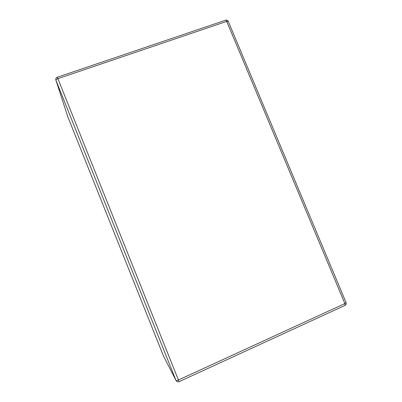 <?xml version="1.0" encoding="UTF-8"?>
<svg xmlns="http://www.w3.org/2000/svg" width="402" height="402" viewBox="0 0 402 402"><rect width="100%" height="100%" fill="white"/><g stroke="black" fill="none" stroke-linecap="round" stroke-linejoin="round"><path stroke-width="0.6" d="M163.262 355.584L175.991 380.443L55.913 80.204L67.822 116.796L163.423 355.896M179.086 381.674L57.898 78.661L226.708 21.396L344.876 303.59L178.473 379.965C177.141 380.538 176.312 380.699 175.996 380.458C176.694 381.729 177.734 382.131 179.116 381.659L345.152 305.339L344.876 303.59L346.082 302.631C346.464 303.766 346.152 304.671 345.152 305.339L344.976 305.419M175.991 380.443L55.908 80.184C55.913 79.671 56.576 79.164 57.898 78.661L57.27 77.244C55.968 77.827 55.516 78.807 55.908 80.184L55.828 79.948M346.082 302.631L228.271 21.401L226.708 21.396C226.225 20.336 225.813 19.959 225.477 20.276L57.295 77.239M228.271 21.401C227.753 20.371 226.929 19.959 225.798 20.165"/></g></svg>

